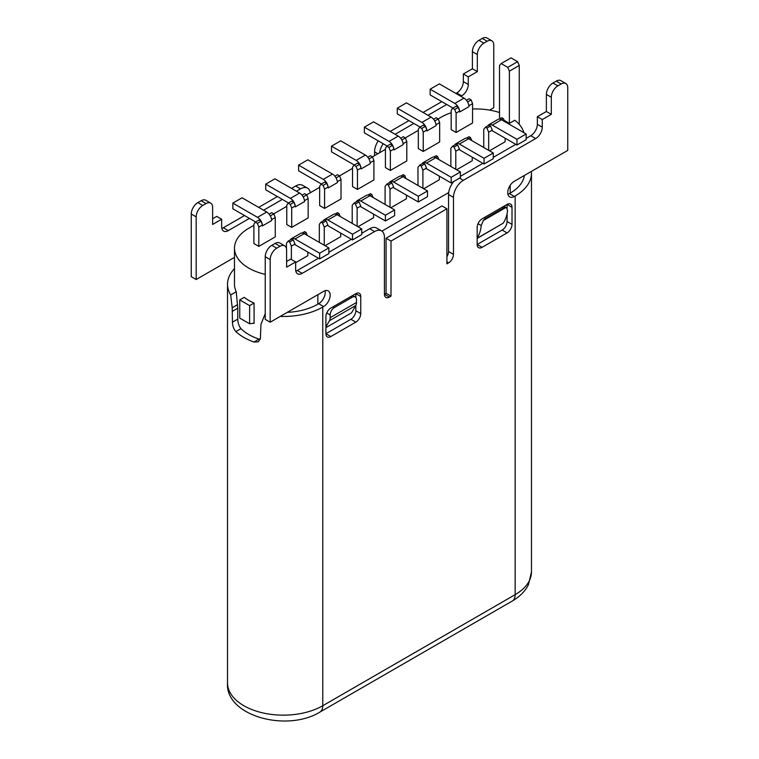 <?xml version="1.0" encoding="UTF-8"?>
<svg xmlns="http://www.w3.org/2000/svg" width="759" height="759" viewBox="0 0 759 759"><rect width="100%" height="100%" fill="white"/><g stroke="black" fill="none" stroke-linecap="round" stroke-linejoin="round"><path stroke-width="1.14" d="M286.447 248.497L286.447 243.269L288.183 241.125L291.798 239.038L293.259 239.882L289.644 241.969L288.183 241.125M504.109 120.32L509.384 123.366L509.384 71.156L507.743 67.361L501.168 63.566L499.517 65.464L499.517 117.673L500.769 118.395M523.9 132.702A48.832 28.187 180 0 0 514.782 120.245L509.384 123.366M453.787 181.477A13.947 8.055 120 0 0 448.692 192.577L381.919 231.125M265.233 274.369A48.832 28.187 180 0 1 234.493 248.193A48.832 28.187 180 0 1 248.791 228.25L253.886 225.309M273.781 213.829L286.769 206.325M306.664 194.845L319.653 187.34M339.548 175.86L352.537 168.356M372.422 156.876L379.642 152.711A13.947 8.055 -60 0 1 383.162 143.717M451.188 112.74A48.832 28.187 180 0 0 441.15 117.199L438.19 118.907M418.304 130.387L405.306 137.891M385.42 149.371L379.642 152.711M472.553 109.002A48.832 28.187 180 0 1 499.517 112.531M472.553 122.986L456.112 132.483L456.112 113.119L459.736 111.032L459.736 111.981L468.939 106.668L468.939 105.719L472.553 103.622L472.553 122.986M468.939 106.668A6.973 4.023 -120 0 0 468.834 105.454A6.973 4.023 -120 0 0 464.005 98.12L439.347 83.879L430.135 89.201L454.802 103.433A6.973 4.023 60 0 1 459.631 110.767L458.313 107.361L456.225 106.156L452.611 108.243L451.188 110.273L451.188 129.628L456.112 132.483M439.67 141.971L423.237 151.458L423.237 132.104L426.852 130.017L426.852 130.965L436.055 125.652L436.055 124.704L439.67 122.607L439.67 141.971M436.055 125.652A6.973 4.023 -120 0 0 435.951 124.438A6.973 4.023 -120 0 0 431.121 117.104L406.463 102.863L397.261 108.186L421.919 122.417A6.973 4.023 60 0 1 426.748 129.751L425.429 126.345L423.342 125.14L419.727 127.227L418.304 129.258L418.304 148.612L423.237 151.458M406.796 160.955L390.354 170.443L390.354 151.088L393.968 149.001L393.968 149.95L403.171 144.637L403.171 143.688L406.796 141.591L406.796 160.955M403.171 144.637A6.973 4.023 -120 0 0 403.076 143.423A6.973 4.023 -120 0 0 398.247 136.089L373.58 121.848L364.377 127.17L389.035 141.402A6.973 4.023 60 0 1 393.864 148.736L392.545 145.33L390.458 144.125L386.843 146.212L385.42 148.242L385.42 167.597L390.354 170.443M373.912 179.94L357.47 189.427L357.47 170.073L361.085 167.986L361.085 168.934L370.297 163.621L370.297 162.673L373.912 160.576L373.912 179.94M370.297 163.621A6.973 4.023 -120 0 0 370.193 162.407A6.973 4.023 -120 0 0 365.364 155.073L340.696 140.832L331.493 146.155L356.151 160.386A6.973 4.023 60 0 1 360.98 167.72L359.662 164.314L357.574 163.109L353.96 165.196L352.537 167.227L352.537 186.581L357.47 189.427M341.028 198.924L324.586 208.412L324.586 189.057L328.201 186.97L328.201 187.919L337.413 182.606L337.413 181.657L341.028 179.56L341.028 198.924M337.413 182.606A6.973 4.023 -120 0 0 337.309 181.392A6.973 4.023 -120 0 0 332.48 174.058L307.812 159.817L298.61 165.139L323.268 179.371A6.973 4.023 60 0 1 328.106 186.705L326.778 183.298L324.691 182.094L321.076 184.181L319.653 186.211L319.653 205.566L324.586 208.412M304.53 201.59A6.973 4.023 -120 0 0 304.425 200.376A6.973 4.023 -120 0 0 299.596 193.042L274.938 178.801L265.726 184.124L290.393 198.355A6.973 4.023 60 0 1 295.223 205.689L293.894 202.283L291.817 201.078L288.192 203.165L286.769 205.196L286.769 224.55L291.703 227.396L291.703 208.042L295.317 205.955L295.317 206.903L304.53 201.59L304.53 200.632L308.145 198.545L308.145 217.909L291.703 227.396M275.261 236.893L258.819 246.381L258.819 227.026L262.443 224.939L262.443 225.888L271.646 220.575L271.646 219.617L275.261 217.529L275.261 236.893M271.646 220.575A6.973 4.023 -120 0 0 271.542 219.36A6.973 4.023 -120 0 0 266.713 212.027L242.055 197.786L232.842 203.108L257.51 217.34A6.973 4.023 60 0 1 262.339 224.673L261.02 221.267L258.933 220.063L255.318 222.15L253.886 224.18L253.886 243.535L258.819 246.381M307.812 252.083L307.812 255.688L295.649 262.709M340.696 233.098L340.696 236.704L325.08 245.726M373.58 214.114L373.58 217.719L357.954 226.742M406.463 195.129L406.463 198.735L390.838 207.757M439.347 176.145L439.347 179.75L423.721 188.773M472.231 157.16L472.231 160.766L456.605 169.788M505.114 138.176L505.114 141.781L489.489 150.804M249.616 305.621L254.075 303.04A48.832 28.187 180 0 1 244.218 297.348L239.749 299.919L239.749 318.116L249.616 323.808L249.616 305.621L239.749 299.919M483.739 147.483L483.739 129.362L485.475 127.218L489.09 125.131L490.551 125.975L486.936 128.062L485.475 127.218M504.631 121.573L503.378 118.575L501.917 117.73L499.536 119.097M488.673 150.329L488.673 132.208L492.287 130.121L490.551 125.975M487.762 125.899A6.973 4.023 60 0 1 488.796 124.732A6.973 4.023 60 0 1 492.287 125.083L516.945 139.314L516.945 145.016L492.287 130.776L492.287 130.121M486.936 128.062L488.673 132.208M516.945 139.314L526.158 134.001L501.49 119.761A6.973 4.023 -120 0 0 498.008 119.419L488.796 124.732M501.395 119.713L503.378 118.575M526.158 134.001L526.158 139.694L516.945 145.016M452.611 108.243L454.688 109.448L456.112 113.119M472.553 103.622L471.13 99.96L467.601 101.991M466.434 100.264L469.053 98.755L471.13 99.96M430.135 89.201L430.135 94.894L452.933 108.053M458.313 107.361L454.688 109.448M419.727 127.227L421.805 128.432L423.237 132.104M439.67 122.607L438.247 118.945L434.717 120.975M433.55 119.248L436.169 117.74L438.247 118.945M425.429 126.345L421.805 128.432M397.261 108.186L397.261 113.878L420.05 127.038M386.843 146.212L388.931 147.417L390.354 151.088M406.796 141.591L405.372 137.929L401.843 139.96M400.676 138.233L403.285 136.724L405.372 137.929M392.545 145.33L388.931 147.417M364.377 127.17L364.377 132.863L387.175 146.022M353.96 165.196L356.047 166.401L357.47 170.073M373.912 160.576L372.489 156.914L368.959 158.944M367.792 157.217L370.401 155.709L372.489 156.914M359.662 164.314L356.047 166.401M331.493 146.155L331.493 151.847L354.292 165.007M321.076 184.181L323.163 185.386L324.586 189.057M341.028 179.56L339.605 175.898L336.076 177.929M334.909 176.202L337.518 174.693L339.605 175.898M326.778 183.298L323.163 185.386M298.61 165.139L298.61 170.832L321.408 183.991M288.192 203.165L290.28 204.37L291.703 208.042M308.145 198.545L306.721 194.883L303.192 196.913M302.025 195.186L304.634 193.678L306.721 194.883M293.894 202.283L290.28 204.37M265.726 184.124L265.726 189.816L288.524 202.976M255.318 222.15L257.396 223.355L258.819 227.026M275.261 217.529L273.838 213.867L270.308 215.898M269.141 214.171L271.75 212.662L273.838 213.867M261.02 221.267L257.396 223.355M232.842 203.108L232.842 208.801L255.641 221.96M460.884 96.317L461.709 95.843A9.298 5.37 120 0 0 468.284 84.448L468.284 76.858L477.326 71.631L477.326 54.544A9.298 5.37 -60 0 1 483.9 43.159L487.193 41.261A9.298 5.37 -60 0 1 491.841 40.796A9.298 5.37 -60 0 1 493.767 45.056L493.767 107.702L489.602 110.112M446.738 104.476L428 115.302M413.854 123.461L395.116 134.286M524.346 175.481A48.832 28.187 180 0 1 510.209 193.137L509.384 193.611A9.298 5.37 -60 0 1 507.904 194.266M296.465 191.24L300.583 188.858A13.947 8.055 -60 0 1 307.556 188.175L302.623 185.319A13.947 8.055 120 0 0 295.649 186.012L291.532 188.393M221.837 228.44A9.298 5.37 -60 0 0 223.307 227.776L244.512 215.537M258.658 207.378L277.396 196.553M249.445 218.383L228.241 230.632A9.298 5.37 120 0 1 223.592 231.087A9.298 5.37 120 0 1 221.666 226.827L221.666 219.237L216.732 216.391L212.624 218.763M196.183 279.511L196.183 216.865A9.298 5.37 -60 0 1 202.757 205.471L206.05 203.573A9.298 5.37 -60 0 1 210.698 203.118L205.765 200.262A9.298 5.37 120 0 0 201.116 200.727L197.824 202.625A9.298 5.37 120 0 0 191.249 214.019L191.249 276.665L196.183 279.511L234.493 257.396M491.841 40.796L486.908 37.95A9.298 5.37 120 0 0 482.259 38.415L478.967 40.312A9.298 5.37 120 0 0 472.392 51.697L472.392 68.784L463.351 74.002L463.351 81.602A9.298 5.37 -60 0 1 456.776 92.987L455.95 93.471M390.183 131.44L408.93 120.615M423.067 112.455L441.804 101.63M378.238 140.861A13.947 8.055 120 0 0 374.567 151.847L374.567 155.642M307.556 188.175A13.947 8.055 -60 0 1 310.308 192.739M210.698 203.118A9.298 5.37 -60 0 1 212.624 207.368L212.624 224.455L221.666 219.237M282.329 199.399L263.591 210.224M260.261 339.377L259.037 339.093A48.832 28.187 180 0 1 240.954 328.647C238.886 325.962 237.823 322.784 237.776 319.103L237.776 308.211L236.239 291.731A48.832 28.187 180 0 1 234.493 284.255L234.493 248.193M325.08 290.716A9.298 5.37 -60 0 1 318.666 303.714L317.85 304.188A48.832 28.187 180 0 1 287.263 312.357M254.075 303.04L254.075 323.381A32.552 18.795 120 0 0 249.616 323.808M286.608 261.476L290.716 259.104L295.649 261.95L295.649 269.549A9.298 5.37 120 0 0 297.575 273.8A9.298 5.37 120 0 0 302.224 273.344L374.567 231.58A13.947 8.055 -60 0 1 381.54 230.888L376.606 228.042A13.947 8.055 120 0 0 369.633 228.725L361.739 233.288M295.82 271.153A9.298 5.37 -60 0 0 297.291 270.498L318.495 258.25M328.865 252.273L351.379 239.265M284.682 245.831L279.748 242.984A9.298 5.37 120 0 0 275.1 243.44L271.807 245.337A9.298 5.37 120 0 0 265.233 256.732L265.233 319.378L270.166 322.224L270.166 259.578A9.298 5.37 -60 0 1 276.741 248.184L280.033 246.286A9.298 5.37 -60 0 1 284.682 245.831A9.298 5.37 -60 0 1 286.608 250.091L286.608 267.168L295.649 261.95M537.334 116.725L542.268 119.571L551.309 114.353L551.309 97.266A9.298 5.37 -60 0 1 557.884 85.871L561.176 83.974A9.298 5.37 -60 0 1 565.825 83.509L560.892 80.663A9.298 5.37 120 0 0 556.243 81.128L552.95 83.025A9.298 5.37 120 0 0 546.376 94.41L546.376 111.497L537.334 116.725L537.334 124.315A9.298 5.37 -60 0 1 530.759 135.709L526.158 138.366M460.39 176.335L482.914 163.327M493.274 157.35L515.797 144.343M381.54 230.888A13.947 8.055 -60 0 1 384.433 237.273L384.433 294.226A6.973 4.023 120 0 0 385.876 297.424A6.973 4.023 120 0 0 389.367 297.073L391.008 296.124L386.075 293.278L384.433 294.226L389.367 297.073M355.829 297.481L355.829 293.657L330.839 308.088A6.973 4.023 120 0 0 325.905 316.626L325.905 333.713L350.895 319.283A6.973 4.023 -60 0 0 355.829 310.744L355.829 305.422M360.753 296.503L355.829 293.657A6.973 4.023 120 0 1 359.311 293.316A6.973 4.023 120 0 1 360.753 296.503L360.753 313.59A6.973 4.023 120 0 1 355.829 322.129L330.839 336.56A6.973 4.023 120 0 1 327.347 336.911A6.973 4.023 120 0 1 325.905 333.713L330.839 336.56M325.905 327.641L351.55 312.831L355.791 305.488A9.298 5.37 -120 0 0 356.483 302.499L356.483 299.729A6.044 3.491 -60 0 0 355.231 296.968L352.66 295.479M507.078 208.27L507.078 204.427L482.088 218.858A6.973 4.023 120 0 0 477.164 227.406L477.164 244.483L502.154 230.062A6.973 4.023 -60 0 0 507.078 221.514L507.078 213.621M477.164 238.411L503.056 223.269A46.498 26.85 -120 0 0 507.553 210.395L506.481 207.738L503.919 206.258M391.008 241.068L386.075 238.222L441.975 205.945L446.909 208.791L391.008 241.068L391.008 296.124M386.075 238.222L386.075 293.278M448.692 192.577A13.947 8.055 120 0 0 448.55 194.56L448.55 251.514L453.484 254.36L453.484 197.406A13.947 8.055 -60 0 1 463.351 180.319L535.693 138.555A9.298 5.37 120 0 0 542.268 127.161L542.268 119.571M446.909 256.703A6.973 4.023 120 0 0 448.55 251.514M531.395 171.411A55.805 32.22 180 0 1 531.48 173.204A55.805 32.22 180 0 1 515.143 195.983L514.317 196.458A9.298 5.37 120 0 1 509.669 196.913A9.298 5.37 120 0 1 508.245 189.465A9.298 5.37 120 0 1 514.317 181.268L567.751 150.415L567.751 87.769A9.298 5.37 -60 0 0 565.825 83.509M270.166 322.224L323.6 291.38A9.298 5.37 120 0 1 328.249 290.915A9.298 5.37 120 0 1 329.672 298.372A9.298 5.37 120 0 1 323.6 306.57L322.774 307.044A55.805 32.22 180 0 1 280.213 316.427M265.233 314.738A55.805 32.22 180 0 1 264.815 314.653L260.944 324.349L260.394 338.315L258.43 341.806L253.952 342.034A55.805 32.22 180 0 1 243.857 337.413A55.805 32.22 180 0 1 235.869 331.588C233.649 328.922 232.51 325.791 232.444 322.177L232.197 307.756L237.558 304.663M236.239 291.731L230.679 294.947L232.197 307.756M230.679 294.947A55.805 32.22 180 0 1 227.52 284.255A55.805 32.22 180 0 1 234.493 268.658M453.484 254.36A6.973 4.023 120 0 1 448.55 262.899L446.909 263.847L446.909 208.791M482.088 247.339L477.164 244.483A6.973 4.023 120 0 0 478.606 247.681A6.973 4.023 120 0 0 482.088 247.339L507.078 232.909A6.973 4.023 120 0 0 512.012 224.36L512.012 207.273A6.973 4.023 120 0 0 510.57 204.086A6.973 4.023 120 0 0 507.078 204.427L512.012 207.273M551.309 114.353L546.376 111.497M355.231 296.968A6.044 3.491 -60 0 0 352.204 297.262L334.453 307.518A6.044 3.491 -60 0 0 330.174 314.919L330.174 317.679A9.298 5.37 60 0 1 329.482 320.678L325.905 326.882M483.284 220.565L505.892 207.511A6.044 3.491 -60 0 0 503.464 208.032L485.713 218.288A6.044 3.491 -60 0 0 483.284 220.565L481.244 225.584A46.498 26.85 60 0 1 477.164 237.88M509.384 71.156L519.251 65.464L517.61 61.669L511.025 57.874L501.168 63.566M519.251 124.4L519.251 65.464M507.743 67.361L517.61 61.669M468.284 76.858L463.351 74.002M477.326 71.631L472.392 68.784M319.33 242.406L319.33 224.285L321.066 222.14L324.681 220.053L326.142 220.897L322.518 222.985L321.066 222.14M340.222 216.495L338.96 213.497L337.499 212.653L335.127 214.019M324.254 245.252L324.254 227.131L327.879 225.043L326.142 220.897M323.343 220.822A6.973 4.023 60 0 1 324.387 219.655A6.973 4.023 60 0 1 327.879 219.996L352.537 234.237L352.537 239.939L327.879 225.698L327.879 225.043M322.518 222.985L324.254 227.131M352.537 234.237L361.739 228.924L337.081 214.683A6.973 4.023 -120 0 0 333.59 214.342L324.387 219.655M336.987 214.636L338.96 213.497M361.739 228.924L361.739 234.616L352.537 239.939M352.204 223.421L352.204 205.3L353.941 203.156L357.565 201.069L359.016 201.913L355.402 204L353.941 203.156M373.105 197.511L371.844 194.513L370.383 193.668L368.011 195.035M357.138 226.267L357.138 208.146L360.753 206.059L359.016 201.913M356.227 201.837A6.973 4.023 60 0 1 357.271 200.67A6.973 4.023 60 0 1 360.753 201.021L385.42 215.252L385.42 220.954L360.753 206.714L360.753 206.059M355.402 204L357.138 208.146M385.42 215.252L394.623 209.939L369.965 195.699A6.973 4.023 -120 0 0 366.474 195.357L357.271 200.67M369.87 195.651L371.844 194.513M394.623 209.939L394.623 215.632L385.42 220.954M385.088 204.437L385.088 186.316L386.824 184.171L390.439 182.084L391.9 182.928L388.285 185.016L386.824 184.171M405.989 178.526L404.727 175.528L403.266 174.684L400.885 176.05M390.022 207.283L390.022 189.162L393.636 187.075L391.9 182.928M389.111 182.853A6.973 4.023 60 0 1 390.154 181.686A6.973 4.023 60 0 1 393.636 182.037L418.304 196.268L418.304 201.97L393.636 187.729L393.636 187.075M388.285 185.016L390.022 189.162M418.304 196.268L427.507 190.955L402.849 176.714A6.973 4.023 -120 0 0 399.357 176.373L390.154 181.686M402.754 176.667L404.727 175.528M427.507 190.955L427.507 196.647L418.304 201.97M417.972 185.452L417.972 167.331L419.708 165.187L423.323 163.1L424.784 163.944L421.169 166.031L419.708 165.187M438.863 159.542L437.611 156.544L436.15 155.699L433.768 157.066M422.905 188.298L422.905 170.177L426.52 168.09L424.784 163.944M421.995 163.868A6.973 4.023 60 0 1 423.038 162.701A6.973 4.023 60 0 1 426.52 163.052L451.188 177.283L451.188 182.985L426.52 168.745L426.52 168.09M421.169 166.031L422.905 170.177M451.188 177.283L460.39 171.97L435.732 157.73A6.973 4.023 -120 0 0 432.241 157.388L423.038 162.701M435.638 157.682L437.611 156.544M460.39 171.97L460.39 177.663L451.188 182.985M450.855 166.468L450.855 148.347L452.592 146.202L456.206 144.115L457.668 144.96L454.053 147.047L452.592 146.202M471.747 140.557L470.495 137.559L469.034 136.715L466.652 138.081M455.789 169.314L455.789 151.193L459.404 149.106L457.668 144.96M454.878 144.884A6.973 4.023 60 0 1 455.912 143.717A6.973 4.023 60 0 1 459.404 144.068L484.062 158.299L484.062 164.001L459.404 149.76L459.404 149.106M454.053 147.047L455.789 151.193M484.062 158.299L493.274 152.986L468.607 138.745A6.973 4.023 -120 0 0 465.125 138.404L455.912 143.717M468.521 138.698L470.495 137.559M493.274 152.986L493.274 158.678L484.062 164.001M289.644 241.969L291.38 246.115L294.995 244.028L293.259 239.882M291.38 259.483L291.38 246.115M290.469 239.806A6.973 4.023 60 0 1 291.503 238.639A6.973 4.023 60 0 1 294.995 238.981L319.653 253.221L319.653 258.923L294.995 244.683L294.995 244.028M319.653 258.923L328.865 253.601L328.865 247.908L304.198 233.668A6.973 4.023 -120 0 0 300.716 233.326L291.503 238.639M319.653 253.221L328.865 247.908M302.243 233.004L304.625 231.637L306.076 232.482L307.338 235.48M304.103 233.62L306.076 232.482M501.49 119.761L492.287 125.083M454.802 103.433L464.005 98.12M421.919 122.417L431.121 117.104M389.035 141.402L398.247 136.089M356.151 160.386L365.364 155.073M323.268 179.371L332.48 174.058M290.393 198.355L299.596 193.042M257.51 217.34L266.713 212.027M510.209 193.137L510.209 185.31M300.583 188.858L295.649 186.012M317.85 304.188L317.85 294.701M374.567 231.58L369.633 228.725M509.384 193.611L514.317 196.458M322.774 307.044L322.774 705.718A13.947 8.055 60 0 1 319.89 712.103C286.475 732.511 225.129 715.822 227.52 682.939A55.805 32.22 0 0 0 243.857 705.718A55.805 32.22 0 0 0 322.774 705.718L515.143 594.658A55.805 32.22 0 0 0 531.48 571.878L528.454 584.639C525.275 591.109 519.868 596.574 512.249 601.043A13.947 8.055 -120 0 0 515.143 594.658L515.143 195.983M355.829 322.129L350.895 319.283M355.829 310.744L360.753 313.59M507.078 232.909L502.154 230.062M507.078 221.514L512.012 224.36M448.55 262.899L446.909 261.95M453.484 197.406L448.55 194.56M459.574 178.137L463.351 180.319M535.693 138.555L530.759 135.709M537.334 124.315L542.268 127.161M551.309 97.266L546.376 94.41M552.95 83.025L557.884 85.871M561.176 83.974L556.243 81.128M323.6 306.57L318.666 303.714M270.166 259.578L265.233 256.732M271.807 245.337L276.741 248.184M280.033 246.286L275.1 243.44M297.291 270.498L302.224 273.344M253.952 342.034L259.037 339.093M240.954 328.647L235.869 331.588M237.776 319.103L232.444 322.177M237.776 308.211L232.444 311.285M196.183 216.865L191.249 214.019M197.824 202.625L202.757 205.471M206.05 203.573L201.116 200.727M223.307 227.776L228.241 230.632M355.791 305.488L329.482 320.678M330.174 314.919L326.749 312.945M333.135 306.759L334.453 307.518M352.204 297.262L350.895 296.503M330.174 317.679L356.483 302.499M503.056 223.269L477.164 238.222M481.244 225.584L478.009 223.715M484.394 217.529L485.713 218.288M503.464 208.032L502.154 207.273M377.859 153.745L374.567 151.847M461.709 95.843L456.776 92.987M463.351 81.602L468.284 84.448M477.326 54.544L472.392 51.697M478.967 40.312L483.9 43.159M487.193 41.261L482.259 38.415M337.081 214.683L327.879 219.996M369.965 195.699L360.753 201.021M402.849 176.714L393.636 182.037M435.732 157.73L426.52 163.052M468.607 138.745L459.404 144.068M304.198 233.668L294.995 238.981M531.48 571.878L531.48 173.204M512.249 601.043L319.89 712.103M227.52 682.939L227.52 284.255"/></g></svg>
